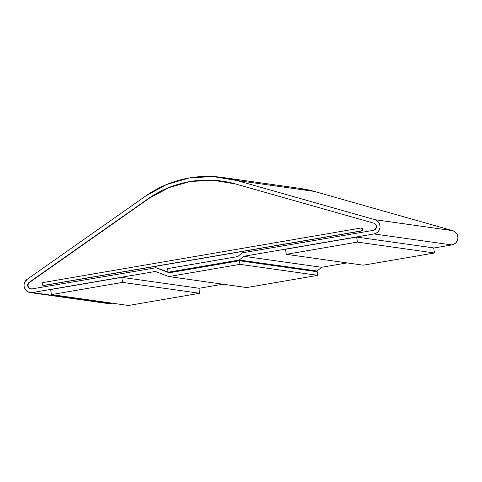 <?xml version="1.0" encoding="UTF-8"?>
<svg xmlns="http://www.w3.org/2000/svg" width="482" height="482" viewBox="0 0 482 482"><rect width="100%" height="100%" fill="white"/><g stroke="black" fill="none" stroke-linecap="round" stroke-linejoin="round"><path stroke-width="0.72" d="M107.462 303.449L110.276 303.527L32.433 292.544A7.326 7.212 98 0 1 27.173 279.301L24.624 282.476L24.1 284.476L24.142 286.537L25.13 289.212L27.058 291.291L29.619 292.46L32.433 292.544L155.318 271.462L168.814 276.572L239.982 264.359L317.825 275.349L246.657 287.555L168.814 276.572L246.657 287.555L317.825 275.349L317.24 271.74L239.397 260.75L239.982 264.359L317.825 275.349L317.24 271.74L239.397 260.75L169.182 272.794L239.397 260.75L239.982 264.359L168.814 276.572L155.318 271.462L32.433 292.544L110.276 303.527L112.264 303.19L110.276 303.527A7.326 7.212 -82 0 1 108.076 303.564L30.233 292.574M168.302 187.974L147.715 199.018L29.215 282.307L27.944 283.898L27.703 285.928L28.197 287.266L29.155 288.302L31.848 288.929L156.078 267.739L31.848 288.929A3.663 3.603 98 0 1 27.703 285.928L28.089 285.983L27.703 285.928A3.663 3.603 98 0 1 29.215 282.307L148.101 199.072L29.215 282.307L29.607 282.362L28.739 283.229M155.686 267.685L169.182 272.794L155.686 267.685M147.715 199.018A106.257 104.54 98 0 1 221.81 181.063A106.257 104.54 98 0 1 235.499 183.961L373.839 223.19L235.499 183.961L212.893 180.202L189.998 181.539L167.917 187.914L147.715 199.018M373.839 223.19A3.663 3.603 98 0 1 373.442 230.33L242.205 252.845L373.442 230.33L375.538 229.155L376.46 226.914L375.791 224.582L373.839 223.19M237.74 256.581L242.205 252.845L237.74 256.581L167.531 268.625L237.74 256.581M222.323 177.436A109.92 108.149 98 0 0 145.672 196.011L166.567 184.522L189.408 177.93L213.098 176.545L236.487 180.431L374.827 219.665L377.014 220.714L378.732 222.443L379.786 224.654L380.057 227.1L379.515 229.504L378.219 231.595L376.322 233.131L374.026 233.945L243.741 256.291L239.277 260.027L168.116 272.234L170.489 272.571L168.116 272.234L167.531 268.625L168.116 272.234L239.277 260.027L317.12 271.017L314.867 271.402L317.12 271.017L239.277 260.027L243.741 256.291L321.584 267.281L317.12 271.017L321.584 267.281L243.741 256.291L374.026 233.945L451.869 244.934L433.71 248.049L451.869 244.934A7.326 7.212 -82 0 0 452.67 230.655L374.827 219.665A7.326 7.212 98 0 1 374.026 233.945L451.869 244.934L454.164 244.121L456.062 242.585L457.358 240.494L457.9 238.09L457.629 235.644L456.575 233.433L454.857 231.703L452.67 230.655L374.827 219.665L236.487 180.431L314.33 191.42L452.67 230.655L314.33 191.42A109.92 108.149 -82 0 0 300.166 188.426L222.323 177.436A109.92 108.149 98 0 1 236.487 180.431L314.33 191.42L299.563 188.342M347.112 262.901L321.584 267.281L347.112 262.901M145.672 196.011L27.173 279.301L145.672 196.011M222.919 284.205L198.861 288.332L222.919 284.205M361.108 230.962L43.711 285.41A1.464 1.44 98 0 1 42.03 283.988A1.464 1.44 98 0 1 43.241 282.518L360.644 228.07A1.464 1.44 98 0 1 362.301 229.275A1.464 1.44 98 0 1 361.108 230.962L362.048 230.366L362.301 229.275L362.687 229.33L361.717 228.323L360.644 228.07L43.241 282.518L42.302 283.115L42.054 284.211L42.633 285.157L44.097 285.465L361.108 230.962M361.47 228.125A1.464 1.44 98 0 1 361.5 231.017L44.097 285.465A1.464 1.44 98 0 1 43.657 285.471L43.368 285.428M168.531 272.457L169.977 272.661L156.078 267.739L168.531 272.457M30.944 288.971A3.663 3.603 98 0 1 29.607 282.362L148.101 199.072A106.257 104.54 98 0 1 222.003 181.093M222.021 181.093L221.575 181.033M28.046 285.555L28.089 285.983M361.03 228.131L362.109 228.378L362.687 229.33L362.434 230.42L361.5 231.017L44.097 285.465L43.025 285.217M198.843 288.218L199.662 293.273L128.495 305.48L199.662 293.273L122.597 282.392L51.429 294.598L50.61 289.543L121.777 277.337L122.597 282.392L51.429 294.598L128.495 305.48L51.429 294.598L50.61 289.543L121.777 277.337L122.597 282.392L199.662 293.273L198.843 288.218L121.777 277.337L198.843 288.218M433.692 247.929L434.505 252.984L363.344 265.19L434.505 252.984L357.445 242.109L286.278 254.315L285.458 249.26L356.626 237.048L357.445 242.109L286.278 254.315L363.344 265.19L286.278 254.315L285.458 249.26L356.626 237.048L357.445 242.109L434.505 252.984L433.692 247.929L356.626 237.048L433.692 247.929M361.078 228.064L361.584 228.137"/></g></svg>
